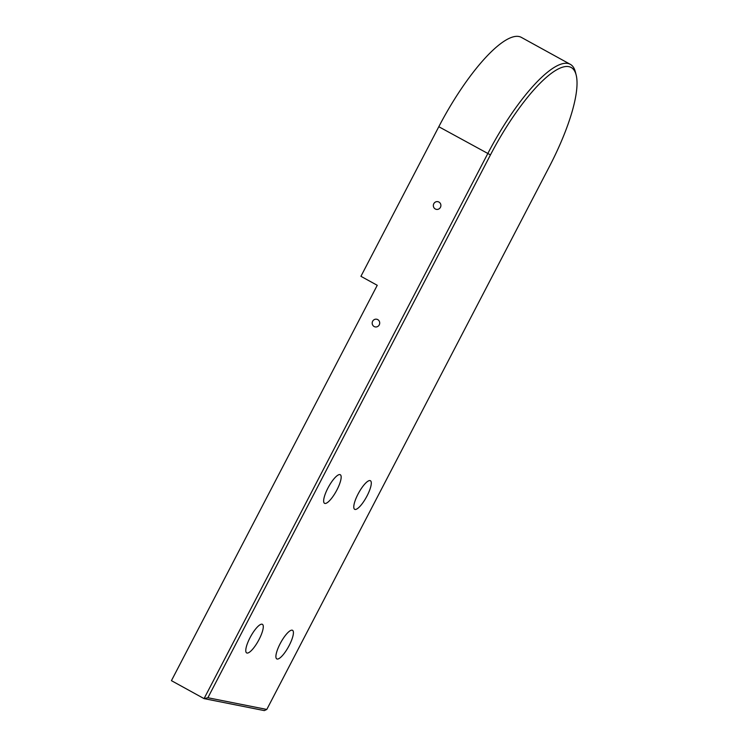 <?xml version="1.0" encoding="UTF-8"?>
<svg xmlns="http://www.w3.org/2000/svg" width="748" height="748" viewBox="0 0 748 748"><rect width="100%" height="100%" fill="white"/><g stroke="black" fill="none" stroke-linecap="round" stroke-linejoin="round"><path stroke-width="1.12" d="M374.14 326.53A3.918 3.759 101.3 0 1 376.712 319.228A3.918 3.759 101.3 0 1 379.629 323.8A3.918 3.759 101.3 0 1 374.14 326.53M435.327 208.991A3.918 3.759 101.3 0 1 437.898 201.679A3.918 3.759 101.3 0 1 440.815 206.261A3.918 3.759 101.3 0 1 435.327 208.991M576.203 75.202L575.436 72.135A108.787 29.387 118.8 0 0 570.322 64.337A108.787 29.387 118.8 0 0 487.743 153.649L204.054 698.613L207.879 697.734L490.454 154.901A106.366 28.733 -61.2 0 1 576.203 75.202A106.366 28.733 -61.2 0 1 549.369 166.626L266.793 709.45L207.879 697.734M570.322 64.337L521.384 37.4A108.787 29.387 118.8 0 0 438.805 126.721L360.929 276.311L377.244 285.297L171.432 680.661L204.054 698.613L264.306 710.6L266.793 709.45M277.153 659.035A16.316 4.404 -61.2 0 1 276.788 658.913A16.316 4.404 -61.2 0 1 280.799 642.485A16.316 4.404 -61.2 0 1 292.524 630.312A16.316 4.404 -61.2 0 1 288.85 646.122A16.316 4.404 -61.2 0 1 277.153 659.035M355.029 509.444A16.316 4.404 -61.2 0 1 354.664 509.313A16.316 4.404 -61.2 0 1 358.675 492.885A16.316 4.404 -61.2 0 1 370.4 480.721A16.316 4.404 -61.2 0 1 366.726 496.532A16.316 4.404 -61.2 0 1 355.029 509.444M324.903 503.451A16.316 4.404 -61.2 0 1 324.539 503.32A16.316 4.404 -61.2 0 1 328.55 486.892A16.316 4.404 -61.2 0 1 340.275 474.728A16.316 4.404 -61.2 0 1 336.6 490.538A16.316 4.404 -61.2 0 1 324.903 503.451M247.027 653.041A16.316 4.404 -61.2 0 1 246.662 652.92A16.316 4.404 -61.2 0 1 250.674 636.492A16.316 4.404 -61.2 0 1 262.398 624.328A16.316 4.404 -61.2 0 1 258.724 640.129A16.316 4.404 -61.2 0 1 247.027 653.041M438.805 126.721L490.454 154.901"/></g></svg>
